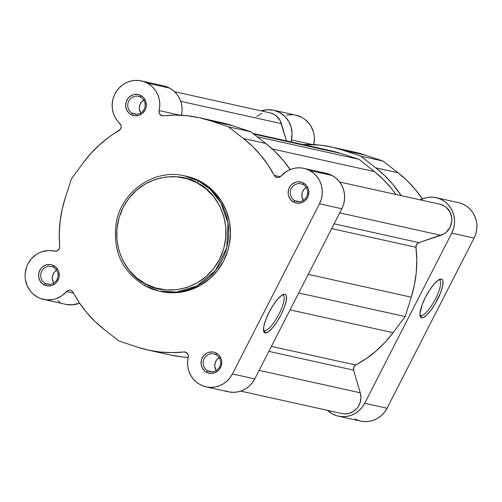 <?xml version="1.0" encoding="UTF-8"?>
<svg xmlns="http://www.w3.org/2000/svg" width="502" height="502" viewBox="0 0 502 502"><rect width="100%" height="100%" fill="white"/><g stroke="black" fill="none" stroke-linecap="round" stroke-linejoin="round"><path stroke-width="0.75" d="M132.34 113.232A9.042 8.685 -77.5 0 0 144.118 109.329A9.042 8.685 -77.5 0 0 140.554 97.175L140.867 95.537A10.768 10.335 102.5 0 1 145.109 110.007A10.768 10.335 102.5 0 1 131.085 114.657L132.34 113.232L136.776 114.218L132.34 113.232A9.042 8.685 102.5 0 1 128.305 102.176A9.042 8.685 102.5 0 1 138.401 96.371A9.042 8.685 102.5 0 1 140.554 97.175A9.042 8.685 102.5 0 1 144.595 108.231A9.042 8.685 102.5 0 1 134.492 114.029A9.042 8.685 102.5 0 1 132.34 113.232L131.085 114.657L134.95 115.805L138.972 115.328L142.543 113.295L145.109 110.007L145.887 108.049L146.283 105.978L145.894 101.812L143.992 98.147L142.555 96.679L138.991 94.765L134.969 94.42L132.98 94.865L129.416 96.905L127.979 98.417L126.071 102.144L125.669 106.324L126.837 110.314L129.397 113.515L131.085 114.657A10.768 10.335 102.5 0 1 126.849 100.187A10.768 10.335 102.5 0 1 140.867 95.537L140.554 97.175A9.042 8.685 -77.5 0 0 128.776 101.078A9.042 8.685 -77.5 0 0 132.34 113.232M294.843 200.656A9.042 8.685 -77.5 0 0 306.622 196.753A9.042 8.685 -77.5 0 0 303.064 184.598L303.377 182.966A10.768 10.335 102.5 0 1 307.613 197.437A10.768 10.335 102.5 0 1 293.595 202.08L294.843 200.656L299.286 201.641L294.843 200.656A9.042 8.685 102.5 0 1 290.809 189.599A9.042 8.685 102.5 0 1 300.911 183.795A9.042 8.685 102.5 0 1 303.064 184.598A9.042 8.685 102.5 0 1 307.098 195.654A9.042 8.685 102.5 0 1 296.996 201.459A9.042 8.685 102.5 0 1 294.843 200.656L293.595 202.08L297.46 203.235L301.482 202.752L305.047 200.718L307.613 197.437L308.391 195.473L308.793 191.293L308.397 189.235L306.496 185.571L303.377 182.966L301.501 182.188L297.479 181.843L295.483 182.289L291.919 184.328L290.482 185.84L288.575 189.568L288.173 193.747L288.568 195.805L290.47 199.476L293.595 202.08A10.768 10.335 102.5 0 1 289.353 187.61A10.768 10.335 102.5 0 1 303.377 182.966L303.064 184.598A9.042 8.685 -77.5 0 0 291.285 188.501A9.042 8.685 -77.5 0 0 294.843 200.656M282.676 294.994A20.061 5.415 118.3 0 0 282.312 294.956A20.061 5.415 -61.7 0 1 282.676 294.994A20.061 5.415 -61.7 0 1 283.065 295.138A20.061 5.415 -61.7 0 1 278.692 314.691A20.061 5.415 -61.7 0 1 264.454 330.611L265.131 332.926A21.781 5.88 -61.7 0 1 263.669 331.22A21.781 5.88 -61.7 0 1 269.85 310.807A21.781 5.88 -61.7 0 1 283.479 294.398A21.781 5.88 -61.7 0 1 284.923 294.254L282.676 294.994L284.923 294.254L285.889 294.881L286.441 296.23L286.228 300.849L284.308 307.406L280.969 314.905L276.734 322.209L272.235 328.195L268.156 331.96L265.131 332.926L264.159 332.299L263.606 330.95L263.82 326.331L265.746 319.774L269.078 312.269L273.32 304.971L277.819 298.985L281.892 295.22L284.923 294.254A21.781 5.88 -61.7 0 1 280.969 314.905A21.781 5.88 -61.7 0 1 265.131 332.926L264.454 330.611A20.061 5.415 -61.7 0 1 264.058 330.467A20.061 5.415 -61.7 0 1 263.487 329.939A20.061 5.415 118.3 0 0 264.454 330.611L263.726 330.222L264.454 330.611A20.061 5.415 118.3 0 0 279.043 314.02A20.061 5.415 118.3 0 0 282.676 294.994M207.778 370.796A9.042 8.685 -77.5 0 0 219.556 366.893A9.042 8.685 -77.5 0 0 215.998 354.738L216.306 353.107A10.768 10.335 102.5 0 1 220.547 367.577A10.768 10.335 102.5 0 1 206.523 372.22L207.778 370.796L212.22 371.781L207.778 370.796A9.042 8.685 102.5 0 1 203.743 359.739A9.042 8.685 102.5 0 1 213.846 353.941A9.042 8.685 102.5 0 1 215.998 354.738A9.042 8.685 102.5 0 1 220.033 365.795A9.042 8.685 102.5 0 1 209.93 371.599A9.042 8.685 102.5 0 1 207.778 370.796L206.523 372.22L210.388 373.375L214.41 372.898L217.981 370.859L219.418 369.346L221.326 365.619L221.727 361.44L221.332 359.382L219.43 355.711L217.993 354.249L214.436 352.329L212.44 351.952L208.418 352.435L206.542 353.27L203.417 355.981L201.509 359.714L201.107 363.894L202.275 367.884L204.841 371.085L206.523 372.22A10.768 10.335 102.5 0 1 202.287 357.75A10.768 10.335 102.5 0 1 216.306 353.107L215.998 354.738A9.042 8.685 -77.5 0 0 204.22 358.641A9.042 8.685 -77.5 0 0 207.778 370.796M45.274 283.373A9.042 8.685 -77.5 0 0 57.052 279.47A9.042 8.685 -77.5 0 0 53.488 267.315L53.802 265.683A10.768 10.335 102.5 0 1 58.037 280.154A10.768 10.335 102.5 0 1 44.019 284.797L45.274 283.373L49.711 284.358L45.274 283.373A9.042 8.685 102.5 0 1 41.239 272.316A9.042 8.685 102.5 0 1 51.336 266.512A9.042 8.685 102.5 0 1 53.488 267.315A9.042 8.685 102.5 0 1 57.523 278.372A9.042 8.685 102.5 0 1 47.426 284.176A9.042 8.685 102.5 0 1 45.274 283.373L44.019 284.797L47.885 285.952L51.907 285.475L55.471 283.435L56.908 281.923L58.822 278.19L59.217 276.119L58.828 271.952L58.05 270.02L55.49 266.826L51.926 264.905L49.936 264.529L45.914 265.006L42.35 267.045L40.913 268.557L39.005 272.285L38.604 276.464L39.771 280.461L42.331 283.655L44.019 284.797A10.768 10.335 102.5 0 1 39.783 270.327A10.768 10.335 102.5 0 1 53.802 265.683L53.488 267.315A9.042 8.685 -77.5 0 0 41.71 271.218A9.042 8.685 -77.5 0 0 45.274 283.373M160.872 291.467L168.076 292.572L179.208 292.39L190.12 289.949L200.405 285.362L209.66 278.792L217.535 270.496L223.729 260.795L227.996 250.059L229.351 244.43L230.456 232.928L229.376 221.457L226.157 210.463L220.918 200.373L213.871 191.569L205.274 184.391L200.499 181.498L198.736 181.109A2.152 0.584 118.3 0 0 197.173 182.891C212.308 188.451 238.011 221.583 219.55 259.296C199.777 296.293 158.582 293.444 145.517 283.831C130.382 278.271 104.686 245.139 123.141 207.426C142.913 170.423 184.108 173.278 197.173 182.891A2.152 0.584 -61.7 0 1 198.736 181.109L184.698 175.888A58.998 56.644 102.5 0 1 198.736 181.109L200.499 181.498A58.998 56.644 -77.5 0 0 186.462 176.277L184.698 175.888C154.76 168.383 121.635 191.042 116.251 222.618C112.322 250.485 121.93 271.563 145.084 285.858A2.152 0.584 -61.7 0 1 145.517 283.831L136.613 277.801L129.039 270.063L123.09 260.914L118.999 250.711L116.916 239.837L116.928 228.717L119.03 217.774L123.141 207.426L129.108 198.077L136.695 190.089L145.611 183.757L155.52 179.333L166.036 176.986L176.76 176.811L187.271 178.8L197.173 182.891L206.077 188.921L213.651 196.658L219.6 205.801L223.691 216.011L225.774 226.885L225.762 238.004L223.66 248.948L219.55 259.296L213.582 268.639L205.996 276.633L197.079 282.959L187.171 287.382L176.654 289.729L165.93 289.911L155.419 287.916L145.517 283.831A2.152 0.584 118.3 0 0 145.084 285.851A2.152 0.584 118.3 0 0 145.128 285.87A2.152 0.584 -61.7 0 1 145.084 285.851L159.165 291.091A58.998 56.644 102.5 0 1 145.128 285.87L159.165 291.091L176.591 292.089L196.778 285.989L215.452 270.515L226.816 247.517L227.964 223.089L220.98 202.984L210.143 189.267L198.736 181.109A58.998 56.644 102.5 0 1 225.065 253.246A58.998 56.644 102.5 0 1 159.165 291.091L160.929 291.48A58.998 56.644 -77.5 0 0 226.829 253.642A58.998 56.644 -77.5 0 0 200.499 181.498L195.466 179.114L186.405 176.265M183.889 351.958A4.305 4.135 102.5 0 1 186.217 352.41L183.889 351.958L171.966 352.63L160.063 352.009L148.303 350.107L136.826 346.938L118.911 340.94L103.914 329.237L94.853 321.349L86.645 312.514L79.379 302.819L72.426 291.398L70.173 290.244L68.812 290.275L66.452 291.643A4.305 4.135 102.5 0 1 73.148 292.384A118.968 114.224 102.5 0 0 103.914 329.237L118.911 340.94L136.826 346.938A118.968 114.224 102.5 0 0 147.958 350.032A118.968 114.224 102.5 0 0 183.889 351.958L186.399 352.517L183.889 351.958M181.504 115.284A24.761 23.776 -77.5 0 0 169.563 88.063L147.23 83.112A24.761 23.776 102.5 0 1 159.115 110.578L159.109 112.599L159.994 114.387L162.522 115.793L175.43 115.134L187.334 115.749L199.087 117.656L210.57 120.819L228.479 126.824L243.476 138.527L252.544 146.415L260.751 155.25L268.012 164.938L274.249 175.38L275.56 176.855L277.38 177.539L279.319 177.269L287.106 171.013L290.696 169.306L294.498 168.226L298.414 167.812L302.323 168.063L306.132 168.979L309.734 170.536L313.612 173.165L316.913 176.535L319.504 180.519L321.286 184.962L322.19 189.7L322.19 194.544L321.274 199.313L319.479 203.818L341.818 208.769A24.761 23.776 -77.5 0 0 332.073 175.487L309.734 170.536A24.761 23.776 102.5 0 1 319.479 203.818L232.413 373.959L230.054 377.73L227.08 381.005L223.603 383.685L219.725 385.68L215.578 386.923L211.298 387.381L207.019 387.029L202.883 385.894L199.03 383.992L195.573 381.401L192.636 378.201L190.308 374.498L188.67 370.407L187.767 366.058L187.635 361.609L188.382 355.78L188.043 354.418L186.217 352.41A4.305 4.135 102.5 0 1 188.281 357.186A24.761 23.776 102.5 0 0 206.058 386.841A24.761 23.776 102.5 0 0 232.413 373.959L254.752 378.91L341.818 208.769L343.613 204.264L344.529 199.495L344.529 194.65L343.625 189.913L341.843 185.47L339.252 181.486L335.951 178.116L332.073 175.487L326.105 173.278M290.351 169.889L283.09 160.201L274.883 151.366L265.815 143.478L250.818 131.775L232.909 125.77A118.968 114.224 -77.5 0 0 221.777 122.683L199.438 117.732A118.968 114.224 102.5 0 0 163.508 115.805A4.305 4.135 102.5 0 1 159.115 110.578L180.067 115.222L159.115 110.578L159.73 106.543L159.705 102.471L159.034 98.474L157.735 94.652L155.852 91.113L153.424 87.957L150.525 85.265L147.23 83.112L169.563 88.063L165.61 86.394M65.944 304.375L72.162 304.871L79.623 303.177A24.761 23.776 -77.5 0 1 65.894 304.369L43.555 299.418A24.761 23.776 102.5 0 0 66.452 291.643L73.599 293.231L66.452 291.643L61.658 295.891L55.986 298.715L52.942 299.525L46.692 299.889L40.599 298.552L37.744 297.272L32.655 293.595L30.509 291.267L27.208 285.82L25.401 279.645L25.1 276.414L25.213 273.17L26.65 266.832L27.955 263.857L31.626 258.543L36.483 254.376L39.263 252.82L42.199 251.646L48.374 250.542L56.538 251.107L58.941 249.394L59.675 247.511L59.261 234.127L60.064 221.765L62.104 209.535L65.348 197.562L71.447 178.875L82.981 163.106L90.743 153.562L99.402 144.896L108.865 137.19L120.486 129.158L121.17 127.251L120.944 125.249L116.972 120.336L114.701 116.59L113.119 112.473L112.285 108.112L112.222 103.657L112.931 99.245L114.393 95.029L116.552 91.138L119.35 87.699L122.683 84.825L126.454 82.617L130.526 81.136L134.787 80.439L139.079 80.54L143.271 81.443L147.23 83.112A24.761 23.776 102.5 0 0 141.338 80.922L163.671 85.873A24.761 23.776 -77.5 0 1 169.563 88.063L172.864 90.216L175.763 92.908L178.191 96.064L180.074 99.603L181.373 103.425L182.044 107.422L182.069 111.494L181.454 115.529M57.416 300.56L60.083 302.223M170.642 355.058L182.402 356.96L188.225 357.424A118.968 114.224 -77.5 0 1 170.297 354.983L147.958 350.032M225.222 390.845L229.358 391.98L233.637 392.332L237.917 391.874L242.064 390.631L245.942 388.636L249.419 385.956L252.393 382.681L254.752 378.91L341.818 208.769L319.479 203.818L232.413 373.959L254.752 378.91A24.761 23.776 -77.5 0 1 228.397 391.792L206.058 386.841M324.662 173.014L320.753 172.763M290.112 169.532A118.968 114.224 -77.5 0 0 265.815 143.478L250.818 131.775L228.479 126.824L210.57 120.819L232.909 125.77L221.426 122.607M143.666 100.036A9.042 8.685 -77.5 0 0 140.811 112.931L139.368 108.796L139.707 105.288L141.307 102.157L143.936 99.879M306.17 187.459A9.042 8.685 -77.5 0 0 303.315 200.361L301.878 196.226L302.21 192.712L303.817 189.58L306.44 187.302M219.104 357.606A9.042 8.685 -77.5 0 0 216.249 370.501L214.806 366.366L215.145 362.858L216.751 359.721L219.374 357.443M56.6 270.176A9.042 8.685 -77.5 0 0 53.745 283.078L52.302 278.943L52.641 275.429L54.241 272.297L56.87 270.02M141.338 80.922A24.761 23.776 102.5 0 0 114.902 93.956A24.761 23.776 102.5 0 0 119.859 123.586A4.305 4.135 102.5 0 1 119.037 130.539A118.968 114.224 102.5 0 0 82.981 163.106L71.447 178.875L65.348 197.562A118.968 114.224 102.5 0 0 59.7 246.488A4.305 4.135 102.5 0 1 54.586 251.138L54.586 251.138A24.761 23.776 102.5 0 0 54.266 251.063A24.761 23.776 102.5 0 0 25.702 270.095A24.761 23.776 102.5 0 0 43.555 299.418M199.438 117.732A118.968 114.224 102.5 0 1 210.57 120.819L232.909 125.77L250.818 131.775L228.479 126.824L243.476 138.527L265.815 143.478L243.476 138.527A118.968 114.224 102.5 0 1 274.249 175.38L280.292 176.723L274.249 175.38A4.305 4.135 102.5 0 0 276.96 177.47L276.985 177.476M276.96 177.47A4.305 4.135 102.5 0 0 280.938 176.114A24.761 23.776 102.5 0 1 303.842 168.346A24.761 23.776 102.5 0 1 309.734 170.536L332.073 175.487A24.761 23.776 -77.5 0 0 326.181 173.297L303.842 168.346M342.339 413.629L344.61 413.88L349.16 413.334L353.377 411.445L356.903 408.377L358.309 406.476L360.254 402.158L360.919 397.458L360.235 392.79L259.12 370.376L360.235 392.79L353.609 370.162L360.235 392.79A16.152 15.506 -77.5 0 1 356.746 408.553A16.152 15.506 -77.5 0 1 341.887 413.535L240.74 391.121M268.846 351.375L353.609 370.162L268.846 351.375M355.717 365.042A4.305 4.135 -77.5 0 0 353.609 370.162L353.772 367.219L355.717 365.042A115.196 110.603 -77.5 0 0 393.085 332.707L290.081 309.878L393.085 332.707L405.158 316.561L298.734 292.973L405.158 316.561L411.257 297.19L405.158 316.561L393.085 332.707L385.059 342.32L376.08 350.98L366.259 358.585L355.717 365.042L271.413 346.361L355.717 365.042M308.253 274.368L411.257 297.19A115.196 110.603 -77.5 0 0 415.97 247.291L331.665 228.611L415.97 247.291L416.616 244.411L418.888 242.604A4.305 4.135 -77.5 0 0 415.97 247.291L416.779 259.86L416.258 272.467L414.407 284.96L411.257 297.19L308.253 274.368M439.79 204.195L443.655 205.613L446.19 207.32L450.043 212.101L451.819 218.088L451.825 221.244L450.081 227.299L446.247 232.238L443.718 234.045L418.888 242.604L334.119 223.823L418.888 242.604L440.907 235.306L339.716 212.886L440.907 235.306A16.152 15.506 -77.5 0 0 451.888 219.136A16.152 15.506 -77.5 0 0 439.852 204.207L339.653 182.006M374.467 171.596L272.316 148.956L374.467 171.596L359.112 159.341L257.2 136.757L359.112 159.341L340.551 153.348L359.112 159.341L374.467 171.596A115.196 110.603 -77.5 0 1 395.952 194.481L391.792 188.921L383.597 179.76L374.467 171.596M330.799 150.707L340.551 153.348L253.836 134.128L340.551 153.348A115.196 110.603 -77.5 0 0 330.893 150.725L252.97 133.457M269.976 112.843L273.841 114.261L276.382 115.968L280.235 120.75L286.454 140.874L281.409 123.643L180.751 101.335L281.409 123.643A16.152 15.506 -77.5 0 0 270.045 112.856L174.577 91.697M262.006 113.289L256.666 116.364M420.908 315.476A20.061 5.415 118.3 0 0 435.491 298.885A20.061 5.415 118.3 0 0 439.131 279.859L441.377 279.118A21.781 5.88 -61.7 0 1 437.424 299.776A21.781 5.88 -61.7 0 1 421.586 317.791L420.908 315.476L420.18 315.087L420.908 315.476A20.061 5.415 -61.7 0 1 420.513 315.331A20.061 5.415 -61.7 0 1 419.942 314.804A20.061 5.415 118.3 0 0 420.908 315.476L421.586 317.791L420.613 317.164L419.948 313.8L422.201 304.639L425.533 297.14L429.775 289.836L434.274 283.85L438.346 280.085L441.377 279.118L442.344 279.746L442.896 281.095L442.682 285.713L440.762 292.271L435.378 303.522L430.923 310.292L426.556 315.269L422.935 317.678L421.586 317.791A21.781 5.88 -61.7 0 1 420.124 316.091A21.781 5.88 -61.7 0 1 426.305 295.672A21.781 5.88 -61.7 0 1 439.934 279.263A21.781 5.88 -61.7 0 1 441.377 279.118L439.131 279.859A20.061 5.415 -61.7 0 1 439.52 280.003A20.061 5.415 -61.7 0 1 435.146 299.562A20.061 5.415 -61.7 0 1 420.908 315.476M338.329 416.152L360.668 421.103A24.761 23.776 -77.5 0 0 387.023 408.226L364.684 403.275A24.761 23.776 102.5 0 1 338.329 416.152A24.761 23.776 102.5 0 1 332.437 413.962L327.423 410.329A24.761 23.776 102.5 0 0 332.437 413.962L336.748 415.744L341.329 416.616L345.997 416.534L350.578 415.512L354.895 413.585L358.779 410.831L362.086 407.348L364.684 403.275L387.023 408.226L474.089 238.086L475.77 233.951L476.712 229.583L476.881 225.122L476.279 220.723L474.923 216.513L472.859 212.641L470.148 209.234L466.885 206.391L463.17 204.214L459.129 202.77M291.392 141.972A4.305 4.135 102.5 0 1 291.38 139.889L312.332 144.532L291.38 139.889L291.386 141.972M273.603 110.233A24.761 23.776 102.5 0 0 261.26 110.911L267.522 109.725L273.741 110.264L279.583 112.473L284.64 116.188L288.568 121.158L291.104 127.044L292.064 133.432L291.38 139.889A24.761 23.776 102.5 0 0 273.603 110.233L295.942 115.184A24.761 23.776 -77.5 0 1 313.775 144.601M422.621 199.206L415.361 189.511L407.153 180.676L398.086 172.788L383.089 161.092L360.75 156.141L343.286 150.286L365.625 155.237L343.286 150.286A118.968 114.224 102.5 0 0 331.709 147.048A118.968 114.224 102.5 0 0 303.045 144.551L319.837 145.091L331.703 147.042L343.286 150.286L360.75 156.141L375.747 167.837L384.814 175.725L393.022 184.56L401.198 195.642A118.968 114.224 102.5 0 0 375.747 167.837L360.75 156.141L383.089 161.092L365.625 155.237L354.042 151.993M420.036 199.953L424.033 198.246L428.25 197.305L432.548 197.16L436.79 197.819L440.831 199.263L444.546 201.44L447.809 204.283L450.52 207.69L452.584 211.562L453.94 215.772L454.542 220.171L454.373 224.632L453.431 229L451.75 233.135L364.684 403.275L451.75 233.135L474.089 238.086L451.75 233.135A24.761 23.776 102.5 0 0 436.112 197.662L458.451 202.613A24.761 23.776 -77.5 0 1 474.089 238.086L387.023 408.226L384.425 412.299L381.118 415.781L377.234 418.536L372.917 420.463L368.336 421.485L363.668 421.561L360.568 421.084M313.719 144.84L314.403 138.383L314.126 135.151L313.443 131.995L310.907 126.109L309.106 123.486L304.57 119.106L301.922 117.424L296.08 115.215M292.992 114.732L286.742 115.04M354.776 418.913L359.087 420.695M422.383 198.848A118.968 114.224 -77.5 0 0 398.086 172.788L383.089 161.092L365.625 155.237A118.968 114.224 -77.5 0 0 354.048 151.999L331.709 147.048M420.218 199.859A24.761 23.776 102.5 0 1 436.112 197.662M398.086 172.788L375.747 167.837L398.086 172.788M438.767 279.821A20.061 5.415 -61.7 0 1 439.131 279.859A20.061 5.415 118.3 0 0 438.767 279.821"/></g></svg>
